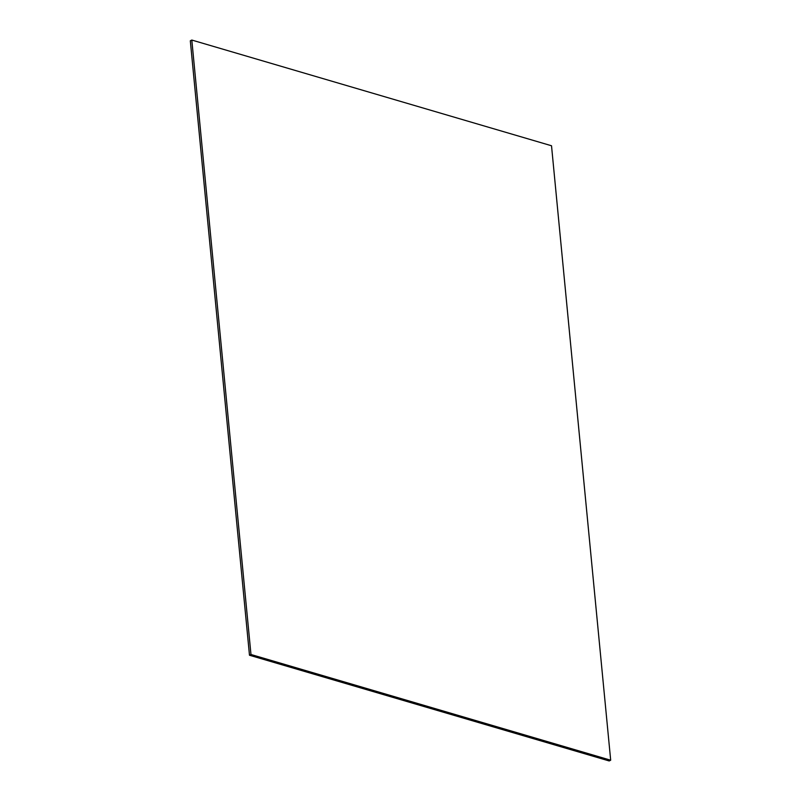 <?xml version="1.0" encoding="UTF-8"?>
<svg xmlns="http://www.w3.org/2000/svg" width="801" height="801" viewBox="0 0 801 801"><rect width="100%" height="100%" fill="white"/><g stroke="black" fill="none" stroke-linecap="round" stroke-linejoin="round"><path stroke-width="1.2" d="M609.191 760.95L249.481 655.238L250.973 654.497L610.682 760.209L609.191 760.95M249.481 655.238L190.318 40.791L191.809 40.05L551.519 145.762L610.682 760.209M191.809 40.05L250.973 654.497"/></g></svg>
